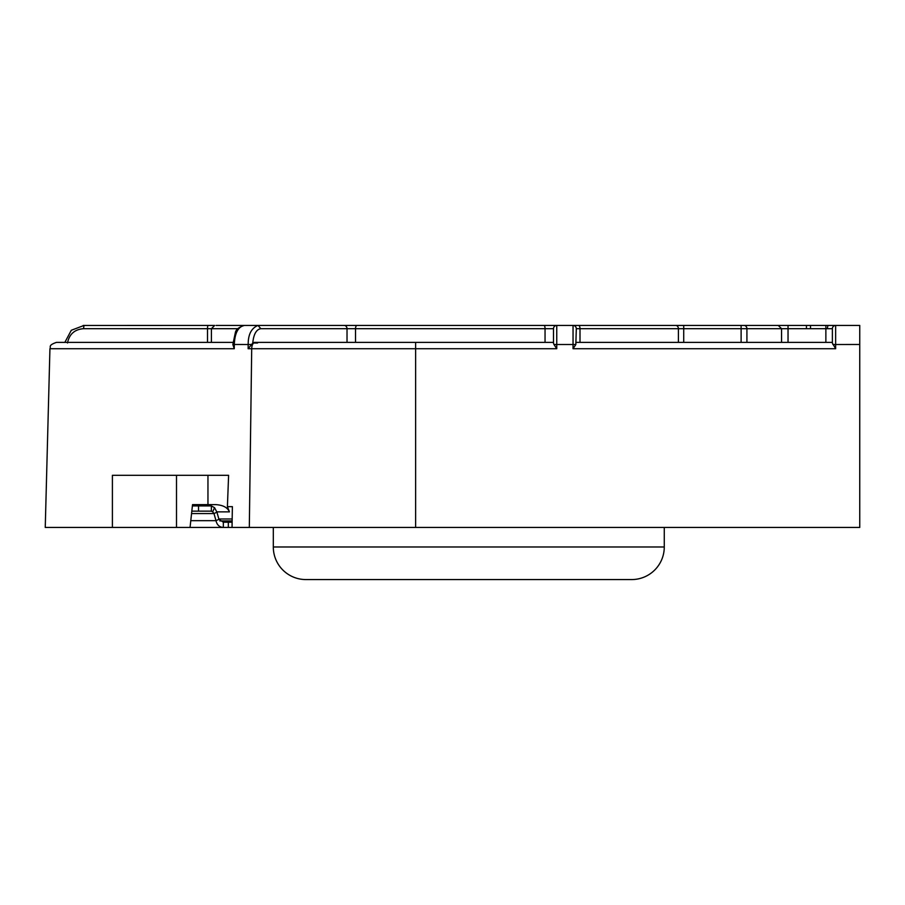 <?xml version="1.0" encoding="UTF-8"?>
<svg xmlns="http://www.w3.org/2000/svg" width="905" height="905" viewBox="0 0 905 905"><rect width="100%" height="100%" fill="white"/><g stroke="black" fill="none" stroke-linecap="round" stroke-linejoin="round"><path stroke-width="1.36" d="M244.26 325.438L244.271 325.438C238.083 326.829 234.768 333.176 234.316 344.477L234.259 348.73L49.933 348.73C51.2 346.887 47.614 345.439 56.438 342.384L232.947 342.384L211.408 342.384L211.408 328.696L207.517 328.696L207.517 342.384M832.385 328.696A3.258 3.258 0 0 1 835.643 325.438L859.75 325.438L827.939 325.438L827.249 328.696L832.385 328.696L832.385 343.131L832.385 328.696A3.258 3.258 0 0 1 835.643 325.438L675.198 325.438M827.249 328.696L825.869 328.696L825.869 325.438L835.643 325.438L835.643 348.73L832.385 343.131M859.75 325.438L859.75 527.434L232.042 527.434L232.37 506.653L227.404 506.653L228.603 475.306L112.401 475.306L112.401 527.434L45.25 527.434L49.933 348.73M237.766 328.696L211.408 328.696L214.666 325.438L83.181 325.461M553.498 328.696A3.258 3.258 0 0 1 556.756 325.438L544.086 325.438A3.258 0.962 -90 0 1 545.048 328.696L553.498 328.696L553.498 343.131L553.498 328.696A3.258 3.258 0 0 1 556.756 325.438L216.103 325.438M544.086 325.438L330.087 325.438M553.962 344.511L556.756 348.73L556.756 325.438L573.046 325.438L573.046 348.73L575.84 344.511L553.962 344.511L553.498 343.131M825.869 342.384L825.869 328.696L683.716 328.696L683.716 325.438L573.046 325.438L672.517 325.438M778.266 325.438L781.558 328.696L781.558 342.384M788.04 342.384L788.04 325.438L675.764 325.438A3.258 2.658 -90 0 1 678.411 328.696L678.411 342.384M556.756 348.73L415.633 348.73L415.633 342.384L254.237 342.384L553.498 342.384M832.385 342.384L576.304 342.384M545.048 342.384L545.048 328.696L260.844 328.696C256.33 329.409 253.638 334.216 252.744 343.097L254.237 342.384M252.744 343.097L248.128 348.73L248.185 344.477C248.117 334.488 251.386 328.142 258.016 325.438L260.844 328.696M208.082 325.438A3.258 0.566 -90 0 0 207.517 328.696L83.486 328.696C74.617 329.409 69.278 334.171 67.49 342.984M234.259 348.73L232.857 344.522L234.316 344.477M683.716 342.384L683.716 328.696L576.304 328.696L575.84 344.511M576.304 328.696A3.258 3.258 0 0 0 573.046 325.438M806.434 328.696L806.434 325.438L810.507 325.438L810.507 328.696M227.404 506.653L229.44 511.868C227.562 507.501 223.003 505.092 215.797 504.628L192.527 504.628L190.061 527.434L112.401 527.434M223.343 522.219L223.343 527.434L190.061 527.434L223.343 527.434C219.417 527.185 216.962 524.934 215.99 520.669L218.942 519.323L223.343 522.219L228.32 522.219L228.32 527.434L232.042 527.434M219.813 520.918L232.144 520.918M664.27 527.434L664.27 546.982L273.31 546.982L273.31 527.434M273.31 546.982A32.58 32.58 0 0 0 305.89 579.562L631.69 579.562A32.58 32.58 0 0 0 664.27 546.982M257.552 343.029L252.823 343.029M207.958 504.628L207.958 475.306M218.942 519.323L216.951 512.207L214.553 507.682L211.363 505.929L192.392 505.929M198.534 505.929L198.534 511.144L211.363 511.144L211.363 505.929M198.534 511.144L191.826 511.144M232.121 522.219L228.32 522.219M216.951 512.207L213.987 513.554L215.99 520.669L190.785 520.669M223.343 527.434L228.32 527.434M214.553 507.682L212.675 511.823L211.363 511.144M191.566 513.554L213.987 513.554L212.675 511.823M859.75 344.477L832.849 344.511M835.643 348.73L573.046 348.73M249.316 527.434L251.703 348.73L415.633 348.73L415.633 527.434M248.128 348.73L251.703 348.73A6.516 3.326 -90 0 1 255.029 342.384M234.305 344.477L251.398 344.511M83.486 328.696L84.052 325.438L71.303 330.268L64.855 342.384M347.022 342.384L347.022 328.696A3.258 2.817 -90 0 0 344.194 325.438M356.966 325.438A3.258 1.437 -90 0 0 355.529 328.696L355.529 342.384M580.003 342.384L580.003 328.696A3.258 1.403 -90 0 0 578.6 325.438M741.116 342.384L741.116 325.438L744.023 325.438A3.258 2.896 -90 0 1 746.919 328.696L746.919 342.384M218.84 518.984L232.178 518.984M229.44 511.868L216.849 511.868M176.498 527.434L176.498 475.306M554.312 325.438L557.978 325.438M327.078 325.438L331.4 325.438M244.271 325.438C238.988 327.146 236.035 329.454 235.402 332.373L232.857 344.522M825.869 325.438L810.507 325.438"/></g></svg>
